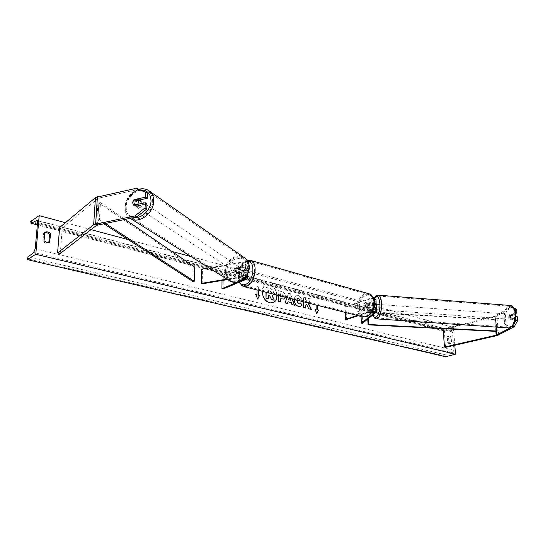 <?xml version="1.0" encoding="UTF-8"?>
<svg xmlns="http://www.w3.org/2000/svg" width="545" height="545" viewBox="0 0 545 545"><rect width="100%" height="100%" fill="white"/><g stroke="black" fill="none" stroke-linecap="round" stroke-linejoin="round"><path stroke-width="0.41" stroke-dasharray="2.73 2.04" d="M237.204 273.065L236.121 270.94L237.232 268.453L241.66 267.697C244.085 267.459 245.577 267.765 246.129 268.61L242.287 270.688C241.292 272.636 241.285 274.162 242.266 275.266L246.122 273.215C245.563 272.377 244.071 272.078 241.639 272.316L237.204 273.065L236.489 272.595L240.931 271.846C244.582 271.492 246.824 271.941 247.655 273.195L246.681 274.224L243.472 275.586C242.491 274.482 242.498 272.956 243.486 271.008L246.687 269.632L246.701 264.768L247.675 263.719C246.844 262.424 244.61 261.961 240.979 262.329L209.042 267.861M246.687 269.632L247.668 268.59C246.831 267.316 244.596 266.859 240.951 267.22L236.516 267.983L235.413 270.47L236.489 272.595M245.775 276.928L240.91 276.778L226.952 279.108M245.304 277.48L241.619 277.241L227.674 279.565M223.13 288.993L223.293 275.027L222.101 274.714L245.495 264.434L246.142 263.739C245.591 262.874 244.099 262.567 241.68 262.806L202.468 269.598L201.718 269.135M223.293 275.027L246.701 264.768M202.181 283.809L202.468 269.598M222.033 280.505L222.101 274.714M237.79 282.024L242.055 280.232M242.266 275.266L243.472 275.586M237.232 268.453L236.516 267.983M242.287 270.688L243.486 271.008M141.455 203.53C140.297 206.671 138.498 207.727 136.052 206.705L135.269 206.167L139.847 205.206C138.341 206.821 136.863 207.182 135.412 206.289L133.682 205.165L135.405 206.289L146.987 203.871M140.072 200.383L135.501 201.35C136.768 199.94 138.096 199.484 139.493 199.995L135.671 200.792L134.261 203.81L135.194 206.146M136.407 188.27L138.11 189.442L98.332 198.216L62.246 228.13L59.616 227.537M60.263 253.486L62.246 228.13M138.11 189.442L147.45 193.291M135.671 200.792L134.343 199.906M514.807 309.403L515.154 312.728L510.508 315.351L512.293 315.48L511.98 317.701L512.695 319.35L517.369 316.768M510.508 315.351L510.195 317.572L510.903 319.22L515.965 316.665M514.201 308.211L512.266 307.332L495.691 316.686L444.175 329.309L443.119 328.955M512.266 307.332L510.481 307.196L494.519 316.338L444.073 328.724M515.781 318.661L515.57 316.638M511.898 326.905L510.222 327.804M445.551 347.363L444.175 329.309M515.025 321.925L512.75 326.087M510.481 307.196L514.678 309.11M515.154 312.728L515.754 312.776M515.849 313.484L512.293 315.48M510.903 319.22L512.695 319.35M374.66 303.347L370.266 303.224L366.996 304.314C366.049 306.011 366.111 307.366 367.18 308.395L370.464 307.319C372.719 306.835 374.238 306.944 375.008 307.653L373.257 309.26L372.773 307.537L373.066 305.193L374.306 305.289L374.02 307.632L374.504 309.356L376.35 307.68M357.288 315.487L369.728 311.44L372.753 310.984M369.728 311.44L369.524 307.067L374.306 306.685M358.222 315.725L372.535 311.386M345.332 312.442L345.121 306.781L369.129 298.626L373.638 298.204M375.934 299.26L362.037 310.963L362.575 323.274M345.121 306.781L346.048 307.026L370.062 298.885C372.31 298.387 373.822 298.503 374.592 299.232L360.831 310.882L362.037 310.963M375.294 304.478L374.306 305.289M361.076 316.447L360.831 310.882M373.066 305.193L374.653 303.892M346.518 319.52L346.048 307.026M369.524 307.067L366.247 308.15C365.177 307.121 365.116 305.759 366.063 304.062L369.333 302.966L369.129 298.626M374.647 302.666L369.333 302.966M367.18 308.395L366.247 308.15M373.257 309.26L374.504 309.356M366.996 304.314L366.063 304.062M244.739 273.924L242.055 275.068L244.841 275.743L246.19 274.312L244.739 273.924L244.753 269.904L246.197 270.293L244.855 270.02L243.513 271.451L242.069 271.063L244.753 269.904M245.577 270.211L246.429 270.156C247.968 271.962 247.675 273.89 245.563 275.934L244.732 275.995C243.186 274.196 243.465 272.268 245.577 270.211M366.444 302.966L367.323 302.945C369.006 304.628 368.788 306.338 366.676 308.082L365.811 308.095C364.121 306.426 364.332 304.716 366.444 302.966M369.701 307.305L366.955 308.211L365.831 307.918L367.241 308.232L368.584 307.005L369.701 307.305L369.537 303.728L367.003 303.115L365.668 304.342L366.792 304.641L369.537 303.728M366.955 308.211L366.792 304.641M242.055 275.068L242.069 271.063M243.513 271.451L246.197 270.293M246.19 274.312L243.499 275.457M368.584 307.005L365.831 307.918M365.668 304.342L368.413 303.422M365.504 302.707L366.383 302.693C368.066 304.376 367.848 306.086 365.736 307.83L364.871 307.85C363.188 306.174 363.392 304.464 365.504 302.707M246.762 276.254C248.881 274.21 249.167 272.282 247.628 270.484L246.776 270.538C244.664 272.595 244.385 274.517 245.931 276.315L246.762 276.254M246.796 261.648C238.921 264.57 236.148 283.761 243.404 285.478L246.742 285.253C254.644 282.61 257.594 263.18 250.407 261.396L246.796 261.648M366.104 315.896L362.636 315.957C355.006 314.138 357.064 297.011 365.143 294.736L368.89 294.661C376.431 296.582 374.197 313.838 366.104 315.896M136.052 206.705L135.112 204.368C135.889 201.173 137.606 199.879 140.256 200.485M139.847 205.206L138.314 204.191M133.729 205.152L135.269 206.167M240.325 269.162C239.65 272.037 238.117 273.018 235.733 272.091L234.841 270.095C235.529 267.207 237.068 266.239 239.453 267.186L240.325 269.162M236.033 272.268L239.957 271.608C238.717 272.916 237.45 273.168 236.162 272.377L236.891 272.827L236.121 270.94L236.918 268.794L236.06 268.229C237.313 266.907 238.581 266.655 239.875 267.472L236.06 268.229M239.957 271.608L240.801 272.166L241.599 270.013L240.822 268.126L239.977 267.554M240.822 268.126L236.918 268.794M236.891 272.827L240.801 272.166M135.501 201.35L133.573 200.07M239.616 268.685C238.935 271.567 237.402 272.548 235.018 271.621L234.118 269.625C234.813 266.73 236.353 265.762 238.737 266.709L239.616 268.685M136.182 205.077L137.115 207.407C139.827 208.401 141.645 207.175 142.572 203.735L141.659 201.425C138.941 200.403 137.122 201.616 136.182 205.077M152.648 201.623C152.75 197.631 151.537 194.517 149.01 192.283C141.645 185.307 126.386 195.362 126.256 207.154C126.113 211.419 127.448 214.689 130.269 216.971C137.721 223.416 152.655 213.252 152.648 201.623M225.576 271.083C225.255 261.103 238.172 253.064 244.794 259.202C247.062 261.178 248.22 263.841 248.268 267.207C248.677 277.024 236.121 285.144 229.418 279.49C226.884 277.487 225.603 274.68 225.576 271.083M277.01 295.036C276.308 289.763 273.856 286.35 269.652 284.79L266.151 284.953C263.855 285.989 262.574 288.101 262.315 291.296M276.819 294.988C276.083 289.77 273.638 286.391 269.475 284.858L265.967 285.028C259.304 287.167 262.2 301.596 269.605 302.952L272.984 302.768M450.327 343.214L449.066 343.745L447.677 342.553L447.227 336.715L447.901 336.197L449.877 337.396L450.327 343.214L451.601 342.873L450.347 343.404L448.951 342.212L448.494 336.367L449.169 335.849L451.144 337.048L451.601 342.873M44.738 232.62L43.654 233.11L42.939 241.435L45.773 243.397L49.595 242.402M294.286 299.437C294.45 297.495 295.192 296.248 296.528 295.703L298.537 295.642L302.059 298.715L300.384 299.954L298.565 298.272L297.734 298.299L296.664 300.043M278.243 295.356L278.188 290.574L281.854 291.521C284.095 292.175 285.287 293.714 285.423 296.146L285.342 297.161M308.238 302.993L311.066 299.103L308.429 298.415L305.731 301.896L305.643 297.693L303.395 297.107L303.49 301.78M454.809 345.251L453.385 327.409L191.179 256.641M171.811 251.415L128.368 239.691M91.035 229.615L65.407 222.694M256.981 289.94L256.974 286.507L258.316 286.847L258.323 290.281M316.039 304.982L315.957 301.726L317.149 302.032L317.231 305.282M286.977 297.577L288.509 293.237L290.737 293.816L292.399 298.96M453.385 327.409L443.535 330.175L444.386 331.51L451.403 330.427L452.452 331.966L453.903 350.258L452.561 352.656L446.171 354.972L445.551 356.73M443.535 330.175L30.745 221.44M43.654 233.11L44.758 232.395M42.939 241.435L44.043 240.733M447.227 336.715L448.494 336.367M449.877 337.396L451.144 337.048M447.677 342.553L448.951 342.212M265.98 292.229L265.953 287.406L270.095 288.475L273.12 290.301L273.91 292.985L273.767 294.211M272.943 290.369L273.733 293.087L272.302 295.812M265.953 287.406L270.279 288.407L273.12 290.301M266.164 292.277L266.137 287.331M268.617 295.574L268.46 298.796M271.969 295.928L274.081 300.193M256.811 294.716L256.974 286.507M256.797 286.575L258.316 286.847M258.146 290.233L258.132 286.922M255.7 294.436L257.608 298.912M316.672 313.682L314.956 309.144M315.971 309.505L315.957 301.726M317.047 305.234L316.965 302.094L315.773 301.787M307.993 302.931L311.066 299.103M306.426 304.485L308.545 308.858L311.168 309.403M310.888 299.164L308.245 298.483L305.554 301.964L305.459 297.761L303.211 297.175L303.422 307.584L305.684 308.034M282.828 296.521L283.073 295.676L281.697 293.939L280.586 293.653L280.614 295.955M282.426 296.766L282.896 295.778L281.52 294.007L280.586 293.653M280.409 293.721L280.437 295.908M280.498 301.767L278.12 301.29L278.011 290.642L281.67 291.589C283.918 292.243 285.11 293.789 285.246 296.214L285.185 297.12M283.809 299.076L280.464 298.837M300.527 306.501L298.462 306.556C295.86 305.663 294.402 303.497 294.096 300.057L294.096 300.029C294.13 297.795 294.886 296.378 296.351 295.772L298.36 295.71L302.059 298.715M301.875 298.776L300.384 299.954M300.2 300.022L298.381 298.34L297.556 298.367L296.5 300.002M299.484 303.872L300.499 303.054M290.09 298.367L289.661 296.957L289.266 298.163M290.451 300.234L289.661 296.957M287.331 303.579L285.09 302.911M284.906 302.979L288.509 293.237M288.332 293.305L290.737 293.816M290.553 293.884L292.181 298.905M294.252 305.302L291.97 304.621M291.786 304.689L291.337 302.598M291.153 302.666L287.896 301.848M289.477 297.025L289.116 298.122M270.974 293.503L271.308 292.624L269.993 291.016L268.406 290.608L268.419 293.19L270.804 293.591L271.492 292.583L270.17 290.948L268.583 290.54L268.603 292.897M511.993 314.622L514.01 314.772L514.562 316.264L514.364 318.171L512.525 319.193L511.98 317.701L512.171 315.807L510.161 315.657L511.455 314.315L511.993 314.622L510.161 315.657M509.296 317.503C509.268 315.548 509.759 314.472 510.781 314.261L511.864 316.066C511.898 318.021 511.401 319.104 510.386 319.316L509.296 317.503M376.425 309.07L375.778 309.58L375.014 307.7C375.028 305.704 375.41 304.553 376.159 304.26M374.633 309.206L376.016 308.089L375.028 309.526L373.134 309.097L372.964 305.541L374.456 305.65L375.58 304.246M374.579 304.996L374.626 304.43M374.708 306.746L374.517 307.979L376.016 308.089M374.347 304.41L372.964 305.541M373.134 309.097L374.517 307.979M514.01 314.772L512.171 315.807M512.525 319.193L510.508 319.043L512.348 318.028L511.06 319.363L510.508 319.043M512.348 318.028L514.364 318.171M375.839 304.519L374.456 305.65M376.254 307.796C376.275 305.738 376.67 304.594 377.44 304.355L378.203 306.229C378.175 308.279 377.787 309.431 377.017 309.669L376.254 307.796M510.74 315.984L509.657 314.179C508.642 314.39 508.151 315.466 508.178 317.422L509.262 319.234C510.284 319.023 510.774 317.939 510.74 315.984M504.227 319.642C504.806 324.125 506.305 326.632 508.717 327.15C512.906 326.291 514.936 321.809 514.807 313.702C514.201 309.26 512.716 306.787 510.352 306.276C506.142 307.142 504.098 311.59 504.227 319.642M381.302 303.735C381.2 312.258 379.572 317.013 376.418 318.001C374.626 317.503 373.563 314.908 373.243 310.214C373.339 301.767 374.974 297.039 378.148 296.037C379.906 296.514 380.955 299.076 381.302 303.735M103.741 223.722L97.8 219.873L98.883 202.924L193.189 267.173L192.848 281.499M194.551 266.968L193.189 267.173M97.8 219.873L99.401 219.581L100.471 202.631L124.982 219.39M99.401 219.581L105.274 223.409M98.883 202.924L100.471 202.631M495.085 316.114L496.563 331.394L495.425 319.622L367.48 312.612L367.78 319.166M368.182 318.852L367.875 312.237L367.48 312.612M496.733 327.136L495.97 319.275L367.875 312.237M495.425 319.622L495.97 319.275M246.667 279.122L246.681 274.224M240.91 276.778L240.931 271.846M241.619 277.241L241.639 272.316M245.461 277.541L245.468 273.897M240.951 267.22L240.979 262.329M241.66 267.697L241.68 262.806M245.482 269.305L245.495 264.434M97.473 225.003L99.204 197.89M96.472 225.392L98.216 198.305M498.661 335.066L496.822 316.243M495.821 331.36L494.376 316.373M497.224 335.557L495.405 316.761M376.295 312.442L376.077 308.089M370.668 311.685L370.464 307.319M375.014 311.76L374.831 308M375.873 304.008L375.662 299.682M374.626 303.912L374.415 299.587M370.266 303.224L370.062 298.885M247.832 261.355L245.597 261.825C239.868 264.025 236.087 276.615 239.5 282.126M243.663 286.547L243.159 286.418C235.331 284.572 238.315 263.903 246.796 260.742L250.182 260.319M366.097 295.451C375.852 291.521 376.936 312.966 367.023 315.671C357.295 319.213 356.437 298.272 366.097 295.451M368.577 293.687L365.109 293.918C356.403 296.385 354.189 314.833 362.418 316.795L362.916 316.918M140.521 189.96C132.128 191.717 127.203 197.181 125.745 206.337C125.752 212.734 128.538 216.46 134.118 217.53M130.126 218.341L129.587 217.959C126.535 215.507 125.091 211.971 125.248 207.366C125.398 194.66 141.843 183.822 149.78 191.363M248.472 267.772C248.929 282.501 226.039 286.207 226.795 271.465C226.379 257.036 248.942 253.003 248.472 267.772M244.065 257.492C236.53 252.655 224.431 261.293 224.703 271.226C224.738 275.123 226.121 278.148 228.859 280.307L230.106 281.097M452.452 331.966L37.571 222.408M453.903 350.258L35.227 248.779M443.576 330.733L30.67 222.244M445.503 356.164L27.325 258.786M446.171 354.972L28.088 256.94M452.561 352.656L33.681 252.512M450.81 330.393L37.326 220.636M444.386 331.51L37.353 224.84M515.699 313.92C514.575 301.399 504.05 307.646 505.562 319.595C506.482 331.959 517.205 326.312 515.699 313.92M508.669 327.961C506.06 327.395 504.445 324.697 503.825 319.867C503.662 311.42 505.787 306.617 510.209 305.452M373.073 314.99L372.181 309.982C372.058 305.241 372.787 301.351 374.374 298.313M378.073 295.172C374.728 296.48 373.018 301.576 372.937 310.452C373.284 315.521 374.429 318.321 376.363 318.852L376.513 318.866M237.021 272.936L236.305 272.466M247.655 274.046L247.655 273.195M246.108 278.127L246.122 273.215M246.129 268.61L246.142 263.739M247.668 268.59L247.675 263.719M375.219 312.012L375.008 307.653M374.803 303.565L374.592 299.232M247.232 260.401L246.177 260.776C239.855 263.392 235.862 275.641 238.976 282.344M245.706 269.959L246.429 270.156M367.323 302.945L367.882 303.102M365.811 308.095L366.376 308.245M244.01 275.804L244.732 275.995M366.383 302.693L247.628 270.484M362.636 315.957L243.404 285.478M368.89 294.661L250.407 261.396M364.871 307.85L245.931 276.315M138.832 189.265C130.698 192.208 126.058 198.094 124.914 206.93C124.737 211.637 126.297 215.309 129.587 217.959L131.066 218.886M235.733 272.091L236.162 272.377M239.453 267.186L239.875 267.472M235.018 271.621L137.115 207.407M244.794 259.202L149.01 192.283M229.418 279.49L130.269 216.971M238.737 266.709L141.659 201.425M449.639 343.745L450.913 343.404M48.641 243.002L49.752 242.307M451.403 330.427L37.019 220.371M444.093 331.489L37.346 224.928M43.736 233.056L44.84 232.34M447.901 336.197L449.169 335.849M374.17 298.279C372.637 301.589 371.942 305.547 372.099 310.153L372.916 315.112M511.455 314.315L510.781 314.261M375.778 309.58L375.028 309.526M511.06 319.363L510.386 319.316M377.44 304.355L509.657 314.179M376.418 318.001L508.717 327.15M378.148 296.037L510.352 306.276M377.017 309.669L509.262 319.234"/><path stroke-width="0.82" d="M222.033 280.505L221.931 288.693L223.13 288.993L246.667 279.122L247.648 278.107L245.775 276.928M242.055 280.232L245.454 278.802L246.108 278.127L245.304 277.48M227.674 279.565L202.181 283.809L201.425 283.366L201.718 269.135L209.042 267.861M226.952 279.108L201.425 283.366M221.931 288.693L237.79 282.024M145.542 197.181L145.767 192.119L147.45 193.291L147.232 198.339L145.542 197.181L133.954 199.647L132.537 202.672L133.682 205.165L145.297 202.726L145.065 207.836L146.769 208.96L146.987 203.871L145.297 202.726M146.769 208.96L136.795 216.985L135.071 215.881L93.897 224.574L57.593 252.928L59.616 227.537L95.675 197.426L136.407 188.27L145.767 192.119M136.795 216.985L96.594 225.31L60.263 253.486L57.593 252.928M147.232 198.339L139.472 199.981L140.072 200.383L138.151 199.095L133.573 200.07L132.537 202.672L133.729 205.152M135.071 215.881L145.065 207.836M134.343 199.906L133.954 199.647M512.75 326.087L512.477 326.591L514.276 326.714L497.51 335.482L445.551 347.363L444.482 347.042L443.119 328.955L444.073 328.724M510.222 327.804L496.338 335.161L444.482 347.042M514.276 326.714L517.75 320.365L517.369 316.768L515.965 316.665M517.75 320.365L515.945 320.235L515.781 318.661M512.477 326.591L511.898 326.905M515.945 320.235L515.025 321.925M514.807 309.403L516.585 309.294L514.201 308.211M515.754 312.776L516.96 312.864L516.585 309.294M516.96 312.864L515.849 313.484M372.753 310.984C374.98 310.977 376.248 311.297 376.561 311.931L362.575 323.274L361.369 323.192L361.076 316.447M374.306 306.685L376.35 307.68M372.535 311.386L375.219 312.012L375.042 312.353L361.369 323.192M373.638 298.204L375.934 299.26M374.647 302.666L376.145 303.483L375.294 304.478M374.653 303.892L374.66 303.347M345.332 312.442L345.584 319.288L346.518 319.52L358.222 315.725M345.584 319.288L357.288 315.487M140.256 200.485L141.455 203.53M138.151 199.095L138.961 201.316L137.926 203.932L138.314 204.191M133.334 204.893L137.926 203.932M262.315 291.296C262.547 297.209 265.04 301.072 269.782 302.884L273.072 302.734C275.811 301.494 277.119 298.926 277.01 295.036M49.595 242.402L50.596 233.9C48.839 231.829 46.918 231.312 44.84 232.34L44.043 240.733L46.877 242.695L49.908 242.198M296.664 300.043L298.667 303.858L299.58 303.844L300.499 303.054L302.243 305.036L300.615 306.474L298.646 306.494C296.037 305.595 294.586 303.429 294.28 299.988L294.286 299.437M285.342 297.161L283.897 299.041L280.648 298.769L280.682 301.814L278.304 301.222L278.243 295.356M303.49 301.78L303.606 307.516L305.868 308.082L305.806 305.384L306.61 304.423L308.729 308.79L311.413 309.465L308.238 302.993M35.779 254.29L39.192 215.622L30.745 221.44L31.167 223.218L37.019 220.371L37.571 222.408L35.227 248.779L33.681 252.512L28.088 256.94L27.25 259.611L35.779 254.29L455.518 354.209L454.809 345.251M191.179 256.641L171.811 251.415M128.368 239.691L91.035 229.615M65.407 222.694L39.192 215.622M255.7 294.436L256.995 294.647L255.646 294.307L257.676 299.062L259.679 295.315L258.337 294.981L258.323 290.281M256.995 294.647L256.981 289.94M317.047 305.234L317.163 309.805L318.539 310.037L316.856 313.613L314.956 309.144L316.154 309.444L316.039 304.982M317.347 309.737L317.231 305.282M292.399 298.96L294.436 305.234L291.97 304.621L291.337 302.598L288.08 301.78L287.508 303.51L285.09 302.911L286.977 297.577M48.812 242.709L49.486 234.609C48.171 232.947 46.584 232.286 44.738 232.62M455.518 354.209L445.551 356.73L27.25 259.611M49.486 234.609L50.596 233.9M269.68 295.724L271.471 299.43L269.68 295.724L268.617 295.458L268.637 298.728L266.014 298.19L266.164 292.277M266.014 298.19L265.98 292.229M268.637 298.728L266.198 298.122M269.502 295.792L268.617 295.574M271.471 299.43L274.081 300.193L271.287 299.498M272.302 295.812L274.258 300.125M272.984 302.768C275.695 301.474 276.969 298.885 276.819 294.988M273.767 294.211L272.153 295.86M257.608 298.912L259.495 295.39L258.153 295.049L258.146 290.233M315.01 309.267L316.154 309.444M317.163 309.805L318.539 310.037M318.355 310.098L316.781 313.443M311.168 309.403L307.993 302.931M305.684 308.034L305.629 305.452L306.61 304.423M280.614 295.955L280.62 296.46L282.828 296.521M280.437 295.908L280.62 296.46M280.443 296.528L282.426 296.766M285.185 297.12L283.809 299.076M280.498 301.767L280.648 298.769M296.5 300.002L298.483 303.926L299.484 303.872M300.39 303.204L302.243 305.036M302.059 305.105L300.527 306.501M289.116 298.122L288.578 299.764L290.635 300.166L290.09 298.367M288.578 299.764L290.635 300.166M287.365 303.476L288.08 301.78M292.181 298.905L294.211 305.18M289.266 298.163L288.761 299.696M268.603 292.897L271.008 293.51M376.159 304.26L376.956 306.133L376.425 309.07M375.58 304.246L374.626 304.43M374.579 304.996L374.708 306.746M103.741 223.722L192.848 281.499L194.218 281.295L194.551 266.968L124.982 219.39M105.274 223.409L194.218 281.295M496.911 334.95L496.563 331.394L368.038 324.847L367.78 319.166M496.563 331.394L497.115 331.067L368.44 324.493L368.038 324.847M368.44 324.493L368.182 318.852M497.115 331.067L496.733 327.136M245.454 278.802L245.461 277.541M93.665 224.738L95.443 197.597M95.654 223.947L97.412 196.759M496.188 335.195L495.821 331.36M375.042 312.353L375.014 311.76M239.5 282.126C240.979 284.592 242.995 285.362 245.543 284.422C253.827 281.608 255.823 260.946 247.832 261.355M250.182 260.319L250.7 260.469C258.439 262.397 255.258 283.339 246.742 286.18L243.159 286.418L238.976 282.344M243.663 286.547L362.418 316.795L366.138 316.72C374.865 314.519 377.276 295.921 369.156 293.844L368.577 293.687M134.118 217.53C141.72 218.715 150.917 209.757 151.026 201.03C150.754 193.679 147.252 189.987 140.521 189.96M138.832 189.265C143.001 188.195 146.653 188.897 149.78 191.363C152.491 193.768 153.792 197.113 153.683 201.405C153.683 213.579 138.369 224.513 130.126 218.341M131.066 218.886L228.859 280.307C236.087 286.377 249.596 277.623 249.16 267.057C249.099 263.439 247.859 260.571 245.434 258.453L244.065 257.492M37.326 220.636L36.542 220.432M37.353 224.84L31.167 223.218M510.209 305.452L510.427 305.472C512.974 306.017 514.575 308.681 515.229 313.47C515.366 322.204 513.179 327.034 508.669 327.961L376.513 318.866M374.374 298.313C377.181 294.763 379.013 296.582 379.865 303.79C380.533 313.395 375.287 321.816 373.073 314.99M372.916 315.112C373.843 317.565 374.987 318.818 376.363 318.852C379.763 317.79 381.514 312.666 381.623 303.483C381.248 298.462 380.117 295.697 378.223 295.186L378.073 295.172M247.648 278.107L247.655 274.046M376.561 311.931L376.35 307.571M376.145 303.483L375.927 299.151M362.916 316.918L366.499 316.713C377.637 311.365 376.261 296.351 369.156 293.844L250.7 260.469L247.232 260.401M149.78 191.363L245.434 258.453C247.968 260.667 249.263 263.603 249.324 267.275C249.201 271.587 247.532 275.32 244.323 278.475C241.326 280.92 237.763 283.85 230.106 281.097M139.963 200.287L140.596 200.717M37.346 224.928L30.976 223.259M374.17 298.279C375.416 296.03 376.765 295.002 378.223 295.186L510.427 305.472C513.901 306.712 515.713 309.451 515.877 313.702C516.081 322.34 513.676 327.089 508.669 327.961M376.193 304.26L375.614 304.219"/></g></svg>
